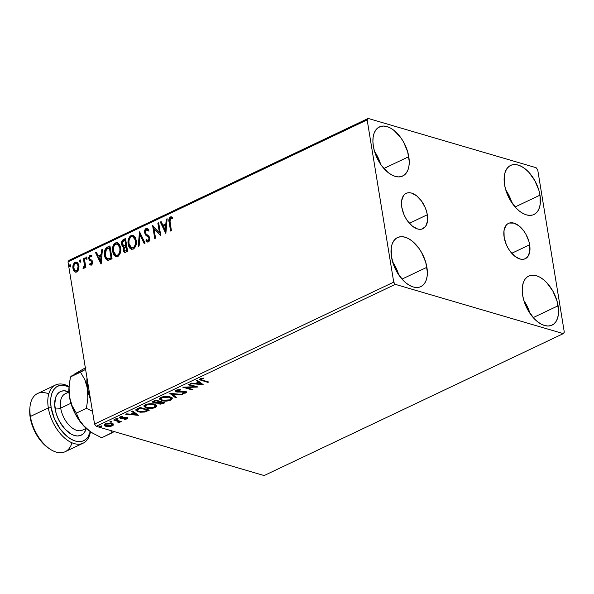 <?xml version="1.0" encoding="UTF-8"?>
<svg xmlns="http://www.w3.org/2000/svg" width="594" height="594" viewBox="0 0 594 594"><rect width="100%" height="100%" fill="white"/><g stroke="black" fill="none" stroke-linecap="round" stroke-linejoin="round"><path stroke-width="0.89" d="M427.309 214.768A19.565 11.123 -115.4 0 1 422.943 228.697A19.565 11.123 -115.4 0 1 401.804 207.284L401.648 200.713L403.46 195.708L405.034 194.045L406.964 193.035L409.192 192.716L411.62 193.102L416.728 195.901L421.502 200.995L425.215 207.625L426.492 211.197L427.309 214.768L427.465 221.339L425.653 226.336L422.148 229.009L419.921 229.329L417.493 228.942L412.385 226.151L407.61 221.05L405.583 217.872L403.898 214.427L401.804 207.284A19.565 11.123 -115.4 0 1 406.17 193.347A19.565 11.123 -115.4 0 1 427.309 214.768L409.385 223.27L427.309 214.768M529.655 244.787A19.565 11.123 -115.4 0 1 525.289 258.717A19.565 11.123 -115.4 0 1 504.15 237.303L503.994 230.732L505.806 225.727L507.38 224.064L509.31 223.054L513.966 223.121L519.074 225.92L523.849 231.021L525.876 234.199L528.838 241.216L529.655 244.787L529.811 251.359L527.992 256.363L524.495 259.029L522.267 259.348L519.839 258.962L514.731 256.17L509.956 251.069L507.929 247.891L506.244 244.446L504.15 237.303A19.565 11.123 -115.4 0 1 508.516 223.374A19.565 11.123 -115.4 0 1 529.655 244.787L511.731 253.289L529.655 244.787M539.991 195.166A27.168 15.444 -115.4 0 1 533.924 214.516A27.168 15.444 -115.4 0 1 504.566 184.779L504.351 175.646L505.286 171.822L506.868 168.696L509.051 166.394L511.731 164.991L514.827 164.545L518.206 165.087L521.74 166.572L525.289 168.963L528.734 172.163L534.741 180.465L538.855 190.214L539.991 195.166L540.206 204.299L539.27 208.115L537.689 211.241L535.506 213.55L532.825 214.954L529.729 215.392L526.351 214.857L522.817 213.365L519.267 210.974L515.83 207.781L509.815 199.48L505.702 189.731L504.566 184.779A27.168 15.444 -115.4 0 1 510.632 165.422A27.168 15.444 -115.4 0 1 539.991 195.166L515.095 206.979L539.991 195.166M426.893 267.293A27.168 15.444 -115.4 0 1 420.827 286.642A27.168 15.444 -115.4 0 1 391.468 256.898L391.253 247.772L392.189 243.948L393.77 240.822L395.953 238.513L398.633 237.117L401.73 236.672L405.101 237.206L408.635 238.699L412.191 241.09L418.822 248.173L421.643 252.591L425.757 262.34L427.346 272.045L427.101 276.418L426.173 280.242L424.584 283.368L422.408 285.677L419.72 287.08L416.632 287.518L413.253 286.984L409.719 285.491L406.162 283.1L402.725 279.9L396.718 271.599L394.371 266.817L391.468 256.898A27.168 15.444 -115.4 0 1 397.535 237.548A27.168 15.444 -115.4 0 1 426.893 267.293L401.997 279.098L426.893 267.293M408.783 156.682A27.168 15.444 -115.4 0 1 402.71 176.032A27.168 15.444 -115.4 0 1 373.351 146.287L372.898 141.535L373.143 137.162L374.072 133.338L375.66 130.212L377.836 127.903L380.524 126.5L383.613 126.062L386.991 126.596L390.525 128.089L394.082 130.48L400.712 137.563L403.534 141.981L407.647 151.722L409.236 161.434L408.991 165.808L408.056 169.632L406.474 172.757L404.299 175.067L401.611 176.463L398.522 176.908L395.144 176.373L391.609 174.881L388.053 172.49L381.422 165.407L378.601 160.989L374.487 151.247L373.351 146.287A27.168 15.444 -115.4 0 1 379.418 126.938A27.168 15.444 -115.4 0 1 408.783 156.682L383.887 168.488L408.783 156.682M558.108 305.776A27.168 15.444 -115.4 0 1 552.034 325.133A27.168 15.444 -115.4 0 1 522.675 295.389L522.223 290.629L522.468 286.256L523.396 282.44L524.985 279.314L527.16 277.004L529.848 275.601L532.937 275.163L536.315 275.698L539.849 277.19L543.406 279.581L546.844 282.774L552.858 291.075L556.972 300.824L558.56 310.536L558.315 314.909L557.387 318.733L555.798 321.851L553.623 324.161L550.935 325.564L547.846 326.009L544.468 325.467L540.934 323.975L537.377 321.584L533.939 318.391L527.925 310.09L523.811 300.341L522.675 295.389A27.168 15.444 -115.4 0 1 528.749 276.039A27.168 15.444 -115.4 0 1 558.108 305.776L533.212 317.59L558.108 305.776M563.29 333.628L264.122 475.556L96.169 426.292L395.337 284.363L563.29 333.628L564.3 332.165L537.733 169.936L536.122 167.708L368.169 118.444L69.001 260.372L67.991 261.835L367.159 119.899L393.725 282.135L94.557 424.064L67.991 261.835L94.557 424.064L96.169 426.292L264.122 475.556L563.29 333.628L564.3 332.165L537.733 169.936L536.122 167.708L368.169 118.444L367.159 119.899L393.725 282.135L395.337 284.363L563.29 333.628M113.261 424.591L112.251 423.722L109.712 423.203L105.086 423.99L104.277 424.621L104.744 425.891L109.355 426.626L113.15 425.267L113.261 424.591L111.665 423.522L105.257 423.908L104.143 425.133L105.754 426.321L108.925 426.648L112.199 425.95L113.298 424.732M114.501 419.609L113.699 419.995L118.458 421.584L118.718 422.111L117.954 422.49L118.28 422.883L119.498 422.401L119.424 421.673L121.213 421.577L114.501 419.609L113.699 419.995L118.132 421.391L118.28 422.883L119.127 422.661L119.424 421.673L121.213 421.577L114.501 419.609M120.701 417.604L120.233 417.5L120.352 418.235L121.651 418.414L121.57 417.924L121.651 418.414L123.611 418.206L123.537 417.731L123.611 418.206L125.111 418.028L125.03 417.552L125.913 418.117L125.824 417.56L126.039 418.748L124.302 419.03L124.406 419.423L124.339 419.03L124.406 419.423L127.22 418.792L127.368 418.057L126.091 417.597L120.946 417.782L120.834 417.166L122.839 416.743L122.676 416.342L119.929 416.958L119.461 417.471L119.773 417.99L121.651 418.414L125.913 418.117L126.195 418.659L124.302 419.03L124.406 419.423L126.916 418.963L126.789 418.228L126.314 418.406M137.711 408.598L136.078 409.667L136.093 410.699L140.177 412.229L144.684 412.036L149.324 410.142L140.139 407.447L137.711 408.598L135.892 410.268L138.172 411.82L144.921 411.976L149.324 410.142L140.139 407.447L137.711 408.598M158.962 403.281L158.732 403.935L163.417 403.452L163.298 402.717L163.862 402.45L163.298 402.717L163.417 403.452L164.902 402.754L155.717 400.059L152.621 401.841L153.757 402.992L157.759 402.895L158.234 403.742L160.343 404.158L164.902 402.754L155.717 400.059L152.576 402.123L153.757 402.992L157.7 403.207M169.81 393.369L175.505 397.72L176.381 397.304L171.956 394.052L181.474 394.891L182.351 394.475L169.81 393.369L175.505 397.72L176.381 397.304L171.956 394.052L181.474 394.891L182.351 394.475L169.81 393.369M188.068 384.712L194.899 386.716L182.833 387.191L192.018 389.887L192.82 389.508L185.974 387.496L198.054 387.021L188.87 384.325L188.068 384.712L194.899 386.716L182.833 387.191L192.018 389.887L192.82 389.508L185.974 387.496L198.054 387.021L188.87 384.325L188.068 384.712M202.554 380.197L200.913 379.395L203.683 378.475L203.386 378.074L200.208 378.772L199.599 379.314L199.822 379.856L207.855 382.373L208.665 381.994L202.554 380.197C201.18 379.982 200.765 379.573 201.299 378.972L203.683 378.475L203.386 378.074L200.349 378.705L199.577 379.514L207.855 382.373L208.665 381.994L202.554 380.197M203.155 384.6L197.327 380.316L196.451 380.732L198.322 382.105L195.381 383.501L191.357 383.145L190.481 383.561L203.022 384.667L197.327 380.316L196.451 380.732L198.322 382.105L195.381 383.501L191.357 383.145L190.481 383.561L203.155 384.6M176.218 390.154L175.408 391.179L176.953 392.04L185.128 392.033L184.883 392.731L182.306 393.05L182.239 393.51L185.818 393.013L186.471 392.5L186.182 391.765L183.992 391.283L177.561 391.609L176.685 391.194L176.93 390.562L180.383 390.072L180.576 389.627L176.923 389.887L175.386 391.104L176.492 391.929L184.779 391.884L184.883 392.731L182.306 393.05L182.239 393.51L185.818 393.013L186.538 392.196L183.732 391.283L177.309 391.55L176.626 391.052L177.212 390.399L180.383 390.072L180.576 389.627L176.218 390.154M169.929 396.807L163.343 396.614L160.291 397.794L159.727 399.265L162.808 400.861L168.57 400.846L171.05 400.007L172.223 398.849L171.777 397.713L169.929 396.807C167.352 396.027 164.412 396.198 161.108 397.319L159.645 399.005L161.924 400.646C164.516 401.447 167.486 401.269 170.82 400.126L172.253 398.448L169.929 396.807L170.872 397.772M154.358 404.195L147.772 404.002L144.721 405.182L144.149 406.652L147.23 408.249L152.992 408.234L155.48 407.395L156.653 406.237L156.207 405.101L154.358 404.195C151.782 403.415 148.842 403.586 145.53 404.707L144.075 406.393L146.347 408.033C148.946 408.835 151.916 408.657 155.249 407.514L156.675 405.836L154.358 404.195M138.454 415.303L132.625 411.011L131.749 411.427L133.613 412.8L130.673 414.196L126.656 413.847L125.78 414.263L138.454 415.303L132.625 411.011L131.749 411.427L133.613 412.8L130.673 414.196L126.656 413.847L125.78 414.263L138.454 415.303M117.701 418.592L116.008 418.926L117.434 419.253L117.827 418.636L116.261 418.688L116.357 419.23L117.798 419.134L117.709 418.592L117.798 419.134M111.523 421.517L109.845 421.933L111.449 422.134L111.523 421.517L111.62 422.067L111.523 421.517L110.09 421.614L110.18 422.156L111.62 422.067L111.523 421.517L111.62 422.067M101.455 426.299L99.777 426.707L101.188 426.96L101.767 426.685L101.455 426.299L101.552 426.841L101.455 426.299L100.022 426.388L100.111 426.938L101.552 426.841L101.455 426.299L101.552 426.841M78.66 269.409L78.995 266.595L78.453 264.107L77.235 262.437L75.839 262.021L74.488 262.667L73.181 264.954L72.891 267.634L73.456 270.159L74.569 271.703L76.077 272.201L77.658 271.302L78.66 269.409L78.891 265.689L76.567 262.08L75.141 262.236C73.248 263.743 72.527 265.83 72.988 268.488L74.317 271.473L75.379 272.149L76.745 272L78.66 269.409M84.303 258.071L83.494 258.449L84.393 265.622L84.051 267.003L83.219 267.493L83.323 268.77L84.296 268.072L84.816 266.498L85.039 267.879L85.848 267.5L84.303 258.071L83.494 258.449L84.422 264.917L83.004 268.681L83.665 268.711L84.816 266.498L85.039 267.879L85.848 267.5L84.303 258.071M90.941 265.117L89.679 264.412L90.689 265.072L91.795 264.798L92.486 263.639L92.582 261.813L91.966 260.335L89.88 259.095L89.516 257.729L90.281 256.304L91.55 256.771L91.87 255.68L91.023 255.101L89.813 255.294L88.692 257.729L89.249 260.053L91.238 261.278L91.788 262.244L91.387 263.773L90.021 263.38L89.679 264.412L91.454 265.021L92.582 261.813L92.085 260.484L89.88 259.095L89.546 258.286L90.281 256.304L91.097 256.385M107.507 247.059L105.123 249.317L104.388 254.098L105.598 258.524L106.586 259.719L108.219 260.283L112.058 258.813L109.942 245.909L107.507 247.059C104.789 248.856 103.794 251.581 104.529 255.249C104.841 257.959 105.962 259.63 107.9 260.283L112.058 258.813L109.942 245.909L107.507 247.059M125.512 238.521L122.216 240.577L121.547 244.349L122.275 246.139L123.745 246.859L123.136 249.272L123.827 251.73L125.119 252.435L127.628 251.425L125.512 238.521L123.418 239.508C121.837 240.6 121.213 242.211 121.547 244.349L123.745 246.859L123.21 250.074L124.681 252.398L127.628 251.425L125.512 238.521M139.612 231.831L138.231 246.391L139.107 245.975L140.05 234.979L144.201 243.562L145.077 243.146L139.471 231.898L138.231 246.391L139.107 245.975L140.05 234.979L144.201 243.562L145.077 243.146L139.612 231.831M157.863 223.166L159.437 232.774L152.628 225.653L154.744 238.558L155.546 238.179L153.972 228.549L160.781 235.692L158.672 222.787L157.863 223.166L158.732 223.158L157.863 223.166L159.437 232.774L152.628 225.653L154.744 238.558L155.546 238.179L153.972 228.549L160.781 235.692L158.672 222.787L157.863 223.166M171.117 218.154L172.305 218.637L172.55 217.449L170.33 216.899L170.857 217.055L169.661 218.436L169.684 222.483C168.978 220.292 169.364 218.481 170.857 217.055L170.33 216.899C168.845 218.325 168.451 220.136 169.156 222.327L169.684 222.483L171.05 230.821L169.684 222.483L169.156 222.327L170.582 231.044L171.391 230.658L169.787 219.513L170.701 218.169L172.305 218.637L172.55 217.449L171.525 216.832L170.047 217.062L168.882 219.869L170.582 231.044L171.391 230.658L169.981 222.074L170.56 218.221L171.874 218.362L171.079 218.369M165.882 233.271L167.129 218.778L166.253 219.193L165.852 223.834L162.912 225.23L161.16 221.607L160.283 222.022L165.748 233.338L167.129 218.778L166.253 219.193L165.852 223.834L162.912 225.23L161.16 221.607L160.283 222.022L165.882 233.271M147.713 242.07L145.983 240.719L147.438 242.025L148.359 241.944L149.74 238.046L149.005 236.271L145.834 233.665L145.367 232.529L146.473 229.648L148.463 231.014L149.012 230.056L147.253 228.244L146.198 228.348L144.981 229.692L144.49 232.261L145.448 234.942L148.322 237.177L148.946 238.476L148.389 240.473L147.639 240.681L146.48 239.627L145.983 240.719L147.646 242.062L149.131 241.275L149.807 239.137L149.473 237.073L146.02 233.888L145.337 232.328L146.31 229.73L147.104 229.603L148.463 231.014L149.012 230.056L147.49 228.334L146.198 228.348L147.52 228.348M136.226 240.325L135.142 237.192L132.967 235.321L131.081 235.521L129.418 237.028L128.415 239.323L128.044 243.028L128.779 246.428L129.886 248.21L131.831 249.346L133.828 248.789L135.61 246.421L136.345 243.265L136.226 240.325L132.959 235.321L131.081 235.521C128.497 237.652 127.524 240.548 128.185 244.208L131.445 249.265L133.368 249.057C135.937 246.889 136.887 243.978 136.226 240.325M120.656 247.713L119.565 244.579L117.397 242.708L115.511 242.909L113.84 244.416L112.838 246.71L112.474 250.416L113.209 253.816L114.308 255.598L116.261 256.734L118.258 256.177L120.033 253.809L120.775 250.653L120.656 247.713L117.389 242.708L115.511 242.909C112.919 245.04 111.954 247.936 112.608 251.596L115.875 256.653L117.798 256.445C120.367 254.277 121.317 251.366 120.656 247.713M101.18 263.966L102.42 249.473L101.544 249.888L101.151 254.536L98.21 255.932L96.451 252.302L95.575 252.717L101.047 264.033L102.42 249.473L101.544 249.888L101.151 254.536L98.21 255.932L96.451 252.302L95.575 252.717L101.18 263.966M86.999 257.774L86.457 256.979L85.878 257.254L85.944 259.036L86.65 259.066L87.021 258.16L86.152 257.016L85.655 258.405L86.509 259.162L86.999 257.774M80.829 260.699L80.287 259.905L79.707 260.179L79.767 261.969L80.48 261.999L80.851 261.093L79.975 259.942L79.485 261.338L80.331 262.095L80.829 260.699M70.76 265.473L70.218 264.686L69.639 264.961L69.698 266.743L70.411 266.773L70.783 265.867L69.914 264.716L69.416 266.112L70.263 266.869L70.76 265.473M530.048 313.595L528.274 308.635L523.863 300.505A27.168 15.444 64.6 0 1 529.996 313.439M380.717 164.501L378.95 159.534L374.532 151.403A27.168 15.444 64.6 0 1 380.672 164.338M398.834 275.111L397.059 270.144L392.649 262.013A27.168 15.444 64.6 0 1 398.782 274.948M511.931 202.985L510.157 198.025L505.746 189.887A27.168 15.444 64.6 0 1 511.887 202.829M172.832 218.792L171.503 218.295M171.8 218.347L172.542 218.644M165.926 232.774L160.803 222.178L160.283 222.022L161.316 221.933L160.803 222.178L165.926 232.774M163.439 225.386L166.379 223.99L165.852 223.834L166.379 223.99L166.773 219.342L166.253 219.193L167.092 219.193L166.379 223.99L163.439 225.386M165.837 230.346L166.253 225.475L165.726 225.326L166.253 225.475L165.837 230.346L165.31 230.19L163.476 226.396L165.726 225.326L165.31 230.19L165.837 230.346M160.751 235.506L153.972 228.549L160.751 235.506M155.205 238.335L153.178 225.965L155.205 238.335M159.964 232.922L159.437 232.774L159.964 232.922L158.39 223.322L159.964 232.922M146.473 229.648L147.349 229.715M148.99 231.17L146.993 229.796M147.861 240.696L148.678 240.77L146.48 239.627L145.983 240.719L146.51 240.867L146.859 240.095L146.51 240.867L147.52 241.958M148.158 240.615L148.678 240.77L149.465 238.632L148.946 238.476L148.158 240.615L147.594 240.667L148.121 240.822M148.181 237.043L149.465 238.632L148.708 237.199L146.978 236.226L148.181 237.043M144.557 232.893L147.505 236.382L145.085 233.041C144.78 231.103 145.322 229.588 146.718 228.504L146.198 228.348C144.802 229.433 144.253 230.947 144.557 232.893M147.602 228.363L145.827 229.277L145.04 232.737L145.976 235.09L148.418 236.976M148.537 237.058L149.502 239.234L149.109 240.414L148.166 240.83M147.631 229.752L148.804 230.873M144.565 243.384L140.578 235.135L140.05 234.979L140.578 235.135L144.565 243.384M138.796 246.124L139.954 232.551L138.796 246.124M131.705 249.324L128.705 244.364C128.052 240.704 129.017 237.808 131.608 235.669L133.219 235.417M132.959 235.321L131.148 235.937L129.938 237.184L128.668 240.711L128.816 244.943L130.405 248.366M133.36 236.843L135.469 239.115L135.981 243.807L134.363 247.401L132.128 248.017M131.898 247.936L133.643 247.898L131.638 247.876L128.987 243.83C128.445 240.874 129.232 238.543 131.326 236.828L132.804 236.679L135.944 240.867L133.056 236.776M135.425 240.719C135.952 243.651 135.187 245.998 133.115 247.75L133.643 247.898C135.714 246.154 136.479 243.807 135.944 240.867L135.425 240.719L135.462 243.659L134.444 246.503L133.115 247.75L131.601 247.869L130.338 247.03L129.076 244.29L128.95 240.889L129.759 238.409L131.14 236.924L132.833 236.694L134.563 238.201L135.425 240.719M124.94 252.443L123.21 250.074L123.738 250.223L124.265 247.015L123.745 246.859L124.265 247.015L123.738 250.223L125.148 252.539M123.715 246.926L123.196 246.77L123.745 246.859M123.463 246.829L121.547 244.349L122.074 244.498C121.733 242.367 122.357 240.756 123.946 239.664L125.572 238.892L122.943 240.451L122 243.117L122.334 245.478L123.463 246.829M124.354 251.886L124.71 252.287M123.782 245.671L126.232 245.174L123.998 245.671L122.357 243.963C122.171 242.345 122.72 241.246 124.005 240.659L125.453 240.377L126.232 245.174L124.525 245.827L123.433 245.389M126.292 251.032L127.131 250.638L126.292 251.032M126.455 246.503L127.131 250.638L124.837 251.024L124.012 249.666L125.928 246.347L126.455 246.503L125.928 246.347L126.604 250.482L127.131 250.638L126.455 246.503M125.126 251.062L124.205 250.371L124.012 248.418L124.458 247.304L125.928 246.347L126.604 250.482L124.859 251.032M123.998 245.671L122.55 244.669L122.609 241.907L124.926 240.221L125.713 245.025L126.232 245.174L125.453 240.377L124.926 240.221L125.713 245.025L124.042 245.782M116.134 256.712L113.135 251.752C112.481 248.092 113.447 245.196 116.038 243.057L117.649 242.805M117.389 242.708L115.57 243.325L114.367 244.572L113.098 248.099L113.246 252.331L114.835 255.754M115.555 256.393L116.417 256.808M117.783 244.231L119.899 246.503L120.411 251.195L118.793 254.789L116.558 255.405M116.32 255.323L118.072 255.286L116.068 255.264L113.417 251.217C112.875 248.262 113.654 245.931 115.756 244.216L117.233 244.067L120.374 248.255L117.486 244.164M119.847 248.106C120.382 251.039 119.617 253.386 117.545 255.138L118.072 255.286C120.137 253.541 120.909 251.195 120.374 248.255L119.847 248.106L119.891 251.047L118.874 253.89L117.545 255.138L116.03 255.257L114.768 254.418L113.499 251.678L113.38 248.277L114.048 246.05L115.57 244.312L117.263 244.082L118.986 245.589L119.847 248.106M108.427 260.432C106.489 259.786 105.361 258.108 105.049 255.405L104.529 255.249L105.049 255.405C104.321 251.737 105.316 249.005 108.034 247.215L105.65 249.473L104.878 253.66L105.895 258.249L108.071 260.372M107.113 259.875L107.729 260.254M109.251 258.939L111.561 258.026L111.033 257.87L108.13 258.858C106.519 258.42 105.584 257.091 105.331 254.871L106.385 249.376L109.875 247.765L109.355 247.609L111.033 257.87L111.561 258.026L109.875 247.765L111.561 258.026L109.845 258.769M108.13 258.858L106.801 258.271L105.91 256.927L105.227 252.45L106.385 249.376L109.355 247.609L111.033 257.87L108.19 258.939M101.225 263.469L96.102 252.873L95.575 252.717L96.614 252.636L96.102 252.873L101.225 263.469M98.73 256.081L101.671 254.692L101.151 254.536L101.671 254.692L102.071 250.044L101.544 249.888L102.391 249.896L101.671 254.692L98.73 256.081M101.129 261.041L101.544 256.177L101.025 256.021L101.544 256.177L101.129 261.041L98.767 257.091L101.025 256.021L100.609 260.885L101.129 261.041M90.548 263.536L91.736 264.04L90.021 263.38L89.679 264.412L90.206 264.568L90.466 263.773L90.206 264.568L91.008 265.147L90.585 264.894M91.216 263.885L91.736 264.04L92.308 262.399L91.788 262.244L91.394 264.092M91.454 261.479L92.308 262.399L91.454 261.479M89.249 260.053L91.008 261.048L89.249 260.053L89.776 260.202L89.271 258.873L88.751 258.717L89.249 260.053M90.281 256.304L91.55 256.771L91.87 255.68L89.998 255.19L88.751 258.717L89.271 258.873L90.526 255.338L89.998 255.19L91.283 255.205M92.07 256.927L90.808 256.459M90.986 256.393L91.506 256.474M91.55 255.249L89.828 255.94L89.219 258.383L89.902 260.358L92.189 261.976L91.736 264.04M87.028 259.318L85.655 258.405L86.182 258.561L86.679 257.165L86.152 257.016L86.731 257.15M86.754 257.143L86.16 258.175L86.464 259.192M85.506 267.664L85.336 266.647L84.816 266.498L85.336 266.647L85.506 267.664M83.004 268.681L83.665 268.711M83.539 268.755L83.747 267.649L83.219 267.493L84.133 267.649L83.606 267.493L84.133 267.649L84.942 265.072L84.422 264.917L84.942 265.072L84.541 261.776L84.014 261.62L84.541 261.776L84.021 258.605L83.494 258.449L84.363 258.442L84.92 265.778L83.539 268.755M80.858 262.251L79.485 261.338L80.004 261.494L80.502 260.098L79.975 259.942L80.554 260.075M80.584 260.068L79.982 261.1L80.294 262.125M75.631 272.201L74.317 271.473L74.844 271.629L73.515 268.644L72.988 268.488L73.515 268.644C73.055 265.978 73.775 263.892 75.668 262.392L76.819 262.177M77.042 262.221L75.497 262.481L74.287 263.706M74.005 264.263L73.597 269.082L74.361 271.027L75.646 272.208M76.878 263.461L78.289 265.028L78.66 268.072L77.569 270.656L76.054 271.057M75.876 270.975L77.079 270.99L75.609 270.931L73.79 268.102C73.426 266.127 73.946 264.553 75.334 263.394L76.336 263.298L78.608 266.216L76.596 263.402M78.089 266.06C78.453 268.05 77.94 269.639 76.552 270.842L77.079 270.99C78.467 269.795 78.972 268.206 78.608 266.216L78.089 266.06L77.45 269.995L76.552 270.842L75.527 270.901L73.849 268.414L74.116 264.813L75.082 263.536L76.359 263.305L77.19 263.892L78.089 266.06M70.79 267.025L69.416 266.112L69.944 266.268L70.434 264.872L69.914 264.716L70.486 264.857L69.944 265.674L70.226 266.899M163.476 226.396L165.726 225.326L165.31 230.19L163.476 226.396M98.767 257.091L101.025 256.021L100.609 260.885L98.767 257.091M207.752 381.727L207.855 382.373L207.752 381.727M201.544 379.878L201.656 380.554L201.544 379.878M201.151 379.7L199.718 379.128M201.878 378.252L201.96 378.764L201.878 378.252M201.21 378.4L201.299 378.972L201.21 378.4M200.831 378.512L200.913 379.425L201.299 378.972M200.861 378.824L200.876 378.445M199.703 379.121L201.225 379.722M202.153 383.865L200.839 383.746L202.153 383.865M196.629 383.375L195.797 383.301L196.629 383.375M198.196 381.37L198.322 382.105L196.985 380.479L198.196 381.37M200.757 383.249L198.797 381.808L198.307 382.039L198.797 381.808L198.916 382.543L198.797 381.808L200.757 383.249L200.876 383.984L196.666 383.613L196.555 382.944L196.666 383.613L198.916 382.543L200.876 383.984L200.757 383.249M196.013 386.427L194.862 386.464L196.013 386.427M185.892 387.013L185.974 387.496L185.892 387.013M191.907 389.241L192.018 389.887L191.907 389.241M185.959 387.407L184.734 387.05L185.959 387.407M194.795 386.063L194.899 386.716L194.795 386.063M180.309 389.612L180.383 390.072L180.309 389.612M177.123 389.835L177.212 390.399L177.123 389.835M186.293 391.847L185.692 392.27L185.818 393.013L185.692 392.27L185.269 392.441M184.779 391.884L184.883 392.731M184.764 391.988L184.652 391.149M183.026 391.312L183.101 391.773L183.026 391.312M181.118 391.505L181.192 391.973L181.118 391.505M176.774 391.29L176.366 391.194L176.492 391.929L176.366 391.194L175.46 390.726M175.282 390.444L176.834 391.305M184.868 392.552L186.353 391.765M176.567 390.458L176.626 391.052M181.393 394.386L181.474 394.891L181.393 394.386M171.874 393.555L171.956 394.052L171.874 393.555M175.727 396.822L175.505 397.72L175.386 396.985L170.56 393.436L175.727 396.822M172.112 398.099L170.701 399.383L170.82 400.126L170.471 399.487M159.6 398.522L161.798 399.903L161.924 400.646L161.798 399.911L159.66 398.633M170.456 399.495L172.141 397.906M160.818 398.418L161.301 397.23L160.877 398.968L162.073 397.586L161.976 396.97L162.073 397.586L169.127 397.193L169.03 396.592L170.99 398.5L169.847 399.866L162.726 400.259L160.877 398.968L161.189 398.173L162.912 397.26L165.845 396.822L168.429 397.015L170.671 397.958L170.857 399.071L169.646 399.955L164.226 400.564L162.103 400.044L160.877 398.968M170.99 398.5L169.951 396.814M157.759 402.895L158.732 403.935L157.64 402.153M152.591 401.685L154.024 402.346L153.638 402.249L153.757 402.992L153.638 402.249L152.658 401.759M157.64 402.635L159.081 403.311M153.712 401.232L154.084 400.809M158.665 402.227L159.311 401.633M159.675 401.455L159.793 402.19L163.15 402.858L163.046 402.212L163.15 402.858L162.318 403.252L159.519 403.549L158.784 403.029L159.979 401.306L159.259 401.663M158.895 401.893L158.784 403.029M160.209 401.997L160.098 401.344L160.209 401.997L163.15 402.858L161.204 403.623L159.519 403.549L158.873 402.762L160.209 401.997M159.266 401.722L157.469 402.487L154.559 402.606L153.831 402.071L154.93 401.158L154.819 400.482L154.93 401.158L155.851 400.72L155.747 400.066L155.851 400.72L159.266 401.722L159.162 401.069L159.266 401.722L157.469 402.487L154.21 402.472L153.943 401.759L155.851 400.72L159.266 401.722M153.972 400.883L153.831 402.071M156.541 405.487L155.131 406.771L155.249 407.514L154.9 406.875L156.571 405.294M146.228 407.298L146.347 408.033L146.228 407.298L144.03 405.91M146.206 407.284L144.09 406.021M154.336 404.18L155.294 405.16L154.381 404.202M154.277 407.254L147.156 407.647L145.3 406.355L146.503 404.974L146.399 404.358L146.503 404.974L153.556 404.581L153.46 403.979L155.413 405.888L153.423 407.573L147.861 407.826L146.013 407.18L145.3 406.17L145.849 405.353L147.809 404.514L152.071 404.276L155.249 405.509L155.286 406.459L154.277 407.254M146.97 410.454L148.292 409.838L147.624 410.157L147.743 410.892L147.572 410.179M137.095 409.593L137.37 408.872L137.199 410.261L140.281 408.108L140.169 407.454L140.281 408.108L147.579 410.246L144.839 411.412L144.921 411.976L144.825 411.419L138.981 411.434C137.444 411.063 136.947 410.454 137.489 409.608L137.37 408.872L138.239 408.308M138.053 411.093L138.172 411.82L138.053 411.093L135.84 409.749M137.994 411.063L135.937 409.912M147.579 410.246L147.475 409.6L147.052 410.499L142.159 411.842L138.744 411.36L137.192 410.194L139.412 408.516L139.3 407.848L139.412 408.516L140.281 408.108L147.579 410.246M137.808 408.553L137.489 409.608M137.444 414.56L136.137 414.441L137.444 414.56M131.92 414.077L131.088 414.003L131.92 414.077M133.494 412.065L133.613 412.8L133.494 412.065L132.284 411.174L133.494 412.065M136.056 413.944L134.096 412.503L133.605 412.733L134.096 412.503L134.214 413.246L134.096 412.503L136.056 413.944L136.175 414.679L131.957 414.315L131.853 413.639L131.957 414.315L134.214 413.246L136.175 414.679L136.056 413.944M125.913 418.117L126.039 418.748M126.002 417.968L125.794 417.374M127.227 417.953L126.916 418.963L127.51 418.31L126.685 417.723L121.124 417.842L120.946 416.565L121.028 417.062L122.839 416.743L122.676 416.342L120.107 416.862L119.461 417.589L120.352 418.235L119.587 417.211M121.124 417.842L121.028 417.062M120.901 416.32L120.686 416.966M126.225 418.428L127.309 417.864M120.537 416.773L120.649 417.485M119.654 417.255L120.827 417.627M117.671 418.399L116.238 418.488M116.261 418.688L116.357 419.23M116.543 418.547L117.308 418.51M120.3 421.309L120.411 421.963L120.3 421.309M119.312 421.02L119.424 421.673L119.312 421.02M119.617 422.044L119.424 421.673M119.297 420.938L119.127 422.661L119.008 421.926L118.161 422.148M118.206 422.438L118.28 422.883L118.206 422.438M118.31 421.621L118.006 420.656L118.622 421.22L118.436 422.356M117.894 420.597L118.132 421.391L117.939 420.619M115.845 420.003L115.949 420.656L115.845 420.003M118.607 422.059L119.498 421.406M111.501 421.324L110.061 421.421M110.09 421.614L110.18 422.156M110.365 421.48L111.137 421.443M113.142 423.849L112.08 425.207L112.199 425.95L112.021 425.237M108.85 426.202L108.925 426.648L108.85 426.202M105.791 425.623L105.383 424.68L105.992 423.619L106.081 424.146L108.316 423.648L110.855 423.901L110.759 423.314L112.132 424.896L110.142 426.076L106.794 426.002L105.294 425.044L106.081 424.146L110.855 423.901L112.125 424.829L111.382 425.705L105.635 425.586L105.754 426.321L105.635 425.586L104.188 424.769M111.91 425.282L113.023 424.524M104.284 424.881L105.962 425.675M105.227 424.458L105.524 423.671M111.152 423.307L112.014 424.161M105.301 423.886L105.294 425.044M112.125 424.829L111.501 423.477M101.433 426.106L99.992 426.195M100.022 426.388L100.111 426.938M100.297 426.254L101.069 426.217M196.666 383.613L198.916 382.543L200.876 383.984L196.666 383.613M131.957 414.315L134.214 413.246L136.175 414.679L131.957 414.315M395.337 284.363L96.169 426.292L94.557 424.064L393.725 282.135L395.337 284.363M367.159 119.899L67.991 261.835L69.001 260.372L368.169 118.444L367.159 119.899M29.975 407.009L29.819 408.694A30.19 17.167 64.6 0 0 30.205 417.545L30.391 416.453L48.337 407.937L51.143 407.61A30.19 17.167 -115.4 0 1 69.038 386.783L62.548 385.135L59.11 385.625L56.126 387.184L53.712 389.746L51.945 393.221L50.913 397.468L50.639 402.331L51.143 407.61L48.337 407.937A32.202 18.31 -115.4 0 1 55.532 385.001A32.202 18.31 -115.4 0 1 69.053 386.568A32.202 18.31 64.6 0 0 48.337 407.937L30.391 416.453A32.202 18.31 -115.4 0 1 29.975 407.009A32.202 18.31 -115.4 0 1 48.767 393.919M68.934 392.01L65.192 393.785A20.122 11.442 64.6 0 0 60.699 408.115A4.024 1.5 -9.3 0 1 55.086 408.769A24.154 13.729 -115.4 0 1 68.926 391.892L64.204 390.785L61.457 391.179L59.066 392.426L57.135 394.475L55.725 397.252L54.678 404.536L56.096 413.172L57.67 417.582L59.749 421.837L65.095 429.21L71.31 434.184L74.45 435.506L77.45 435.981L80.205 435.588L82.588 434.348L84.526 432.291L86.271 428.452A24.154 13.729 -115.4 0 1 70.248 433.553A24.154 13.729 -115.4 0 1 55.086 408.769A4.024 1.5 170.7 0 0 60.699 408.115A20.122 11.442 64.6 0 0 81.437 430.531M55.532 385.001L37.578 393.518A32.202 18.31 64.6 0 0 30.391 416.453A32.202 18.31 64.6 0 0 65.184 451.7L83.138 443.183A32.202 18.31 -115.4 0 1 48.337 407.937A32.202 18.31 64.6 0 0 69.691 441.661A32.202 18.31 64.6 0 0 90.474 431.719A32.202 18.31 -115.4 0 1 83.138 443.183M66.201 393.406A20.122 11.442 64.6 0 0 60.699 408.115L70.931 403.267L60.699 408.115A20.122 11.442 64.6 0 0 82.447 430.145L86.182 428.378M87.014 377.984L86.976 378.356A34.214 19.454 64.6 0 0 87.415 388.394L90.221 397.586L87.415 388.394L87.021 378.044L87.415 388.394A34.214 19.454 64.6 0 0 90.548 399.591A34.214 19.454 -115.4 0 1 87.415 388.394A34.214 19.454 -115.4 0 1 87.014 377.992M90.258 431.578L82.262 424.331L75.022 413.454L70.322 401.054L68.978 392.085L69.186 385.15L70.434 376.945L85.603 369.379L80.517 372.163L84.786 379.588L87.415 388.394L87.838 398.225L86.442 408.353L92.464 411.286L86.442 408.353L76.359 413.134L72.097 405.709L70.523 401.492L68.986 392.872L69.03 386.813M69.186 385.15L69.023 386.872A34.214 19.454 64.6 0 0 69.461 396.903L69.038 387.073L70.434 376.945L80.517 372.163L84.786 379.588L86.353 383.806L87.415 388.394L87.838 398.225L86.442 408.353L76.359 413.134L79.67 420.478L85.061 427.316L88.677 430.42L92.701 433.16L101.633 437.771L111.709 432.989L110.833 430.591L111.709 432.989L114.256 431.6L101.633 437.771L92.701 433.16L88.677 430.42L85.061 427.316L79.67 420.478L76.359 413.134L72.097 405.709L69.461 396.903A34.214 19.454 64.6 0 0 85.061 427.316A34.214 19.454 64.6 0 0 90.221 431.556L90.867 431.986M74.116 374.606L78.49 371.993M73.923 374.413L85.885 367.523L73.923 374.413M71.154 376.321L72.282 375.497L71.154 376.321M48.619 448.18L42.716 443.102L39.174 438.788L33.435 428.571L30.205 417.545L29.826 408.605M90.295 431.6L87.949 437.021L85.529 439.582L82.544 441.142L79.113 441.632L75.356 441.038L71.429 439.382L67.478 436.724L60.113 428.853L54.381 418.636L51.143 407.61A30.19 17.167 -115.4 0 0 70.396 438.78A30.19 17.167 -115.4 0 0 90.295 431.6M71.948 442.79A32.202 18.31 -115.4 0 1 49.926 449.064A32.202 18.31 -115.4 0 1 30.391 416.453L30.205 417.545A30.19 17.167 64.6 0 0 48.522 448.114L49.926 449.064M147.253 228.244L147.78 228.4M131.638 247.876L132.165 248.032M132.804 236.679L133.331 236.835M124.681 252.398L125.208 252.554M115.875 256.653L116.402 256.808M116.068 255.264L116.595 255.42M117.233 244.067L117.753 244.223M90.689 265.072L91.216 265.221M75.609 270.931L76.136 271.087M76.336 263.298L76.856 263.454M185.306 392.27L185.187 391.535M175.386 391.104L175.267 390.369M172.253 398.448L172.126 397.713M159.645 399.005L159.526 398.27M152.576 402.123L152.458 401.388M156.675 405.836L156.556 405.101M144.075 406.393L143.956 405.657M145.3 406.355L145.181 405.62M155.413 405.888L155.294 405.145M126.322 418.421L126.195 417.686M127.51 418.31L127.391 417.575M118.043 418.844L117.924 418.109M116.016 418.97L115.889 418.235M101.804 426.551L101.685 425.816M99.77 426.678L99.651 425.943"/></g></svg>
